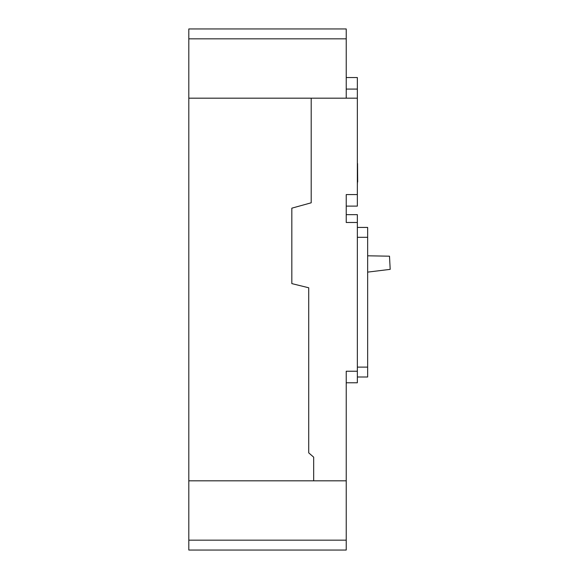 <?xml version="1.0" encoding="UTF-8"?>
<svg xmlns="http://www.w3.org/2000/svg" width="579" height="579" viewBox="0 0 579 579"><rect width="100%" height="100%" fill="white"/><g stroke="black" fill="none" stroke-linecap="round" stroke-linejoin="round"><path stroke-width="0.87" d="M367.651 255.802L389.501 256.186L390.188 269.358L367.651 272.123M346.228 77.543L357.352 77.543L357.352 98.169L311.198 98.169L311.198 202.802L291.83 208.165L291.83 283.609L308.723 287.777L308.723 452.865L313.673 457.157L308.723 452.865L308.723 287.777L291.83 283.609L291.83 208.165L311.198 202.802L311.198 98.177L188.812 98.177L188.812 550.05L346.228 550.05L346.228 540.164L188.812 540.164M357.352 98.169L357.352 194.58L346.228 194.58L346.228 222.481L357.352 222.481L357.352 371.233L346.228 371.233L346.228 480.823L313.673 480.823L313.673 457.157L313.673 480.823L188.812 480.823L346.228 480.823L346.228 540.164M346.228 38.836L346.228 98.177L188.812 98.177L188.812 28.95L346.228 28.95L346.228 38.836L188.812 38.836M357.677 181.951L357.554 163.966M357.352 169.184L357.352 168.417M357.554 169.184L357.554 170.675M357.352 163.582L357.352 163.148M357.554 163.582L357.554 167.099M357.554 178.614L357.352 184.73M357.554 174.503L357.352 175.647M357.554 175.647L357.352 176.436M357.352 222.481L357.352 214.65L346.228 214.65M357.352 382.77L346.228 382.77L357.352 382.77L357.352 371.233M346.228 206.11L357.352 206.11L357.352 194.58M357.352 377.001L367.651 377.001L367.651 227.424L357.352 227.424M357.352 89.079L346.228 89.079M367.651 237.31L357.352 237.31M367.651 367.115L357.352 367.115"/></g></svg>
